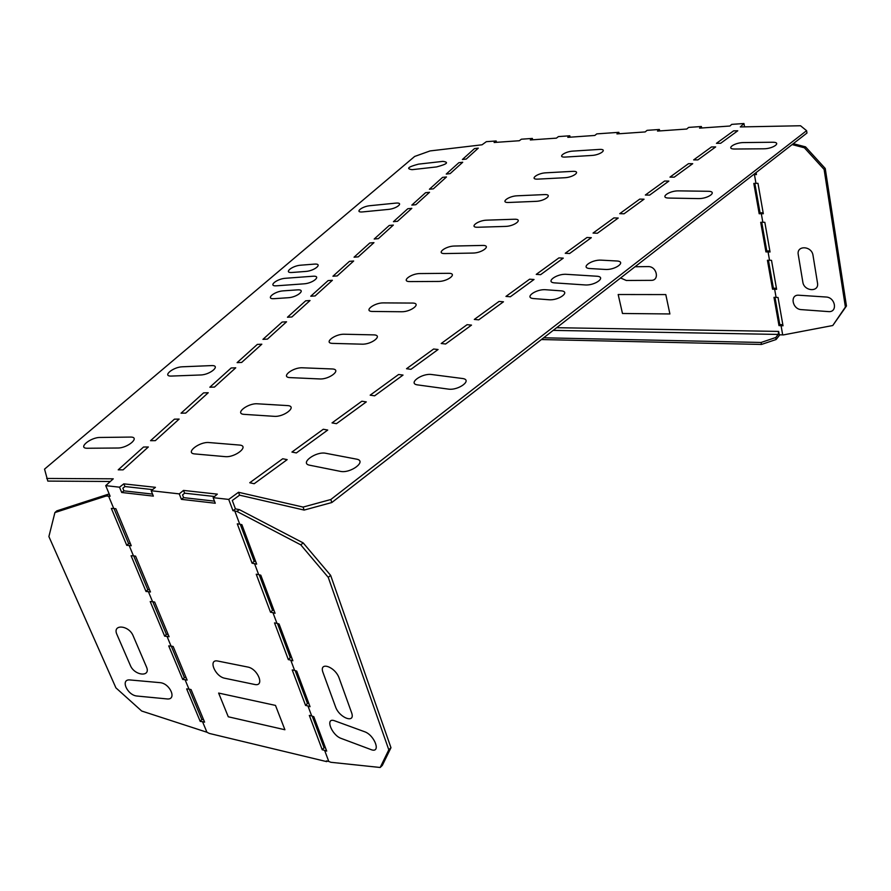 <?xml version="1.0" encoding="UTF-8"?>
<svg xmlns="http://www.w3.org/2000/svg" width="891" height="891" viewBox="0 0 891 891"><rect width="100%" height="100%" fill="white"/><g stroke="black" fill="none" stroke-linecap="round" stroke-linejoin="round"><path stroke-width="1.34" d="M133.138 635.795L146.414 666.791C151.303 677.394 134.519 675.901 130.364 665.443L116.999 634.648C111.887 623.834 128.85 624.947 133.138 635.795M159.868 682.64C170.159 683.208 177.376 700.337 166.806 698.912L137.169 696.049C127.257 695.481 119.862 678.708 130.153 679.967L159.868 682.64M275.486 705.405L284.908 729.751L228.274 716.787L218.629 693.064L275.486 705.405M254.492 684.433C265.117 687.084 258 668.707 247.665 667.014L217.95 661.077C207.714 658.683 214.987 676.592 224.855 678.263L254.492 684.433M323.143 672.905L335.495 706.719C339.271 718.079 356.01 724.16 351.488 712.399L339.215 678.296C335.239 666.412 318.365 660.899 323.143 672.905M341.275 738.461L370.856 749.531C381.493 753.931 374.821 735.086 364.464 731.678L334.816 720.864C324.658 716.832 331.463 735.164 341.275 738.461M194.917 453.942L225.055 456.626C235.402 457.829 250.159 445.578 239.178 445.032L209.129 442.56C199.328 441.424 184.392 453.263 194.917 453.942M130.108 437.08C140.967 436.646 128.048 448.162 117.712 448.017L87.563 448.251C77.016 448.552 90.281 437.292 100.126 437.459L130.108 437.08M332.944 343.403L361.969 344.171C371.948 344.65 383.765 334.838 373.296 334.871L344.383 334.236C334.871 333.791 322.832 343.325 332.944 343.403M290.21 377.617C279.963 377.372 292.861 367.148 302.483 367.794L331.797 368.952C342.445 369.086 329.748 379.633 319.635 378.942L290.21 377.617M244.323 414.371C233.932 413.914 247.798 402.932 257.51 403.801L287.203 405.572C298.028 405.906 284.352 417.255 274.127 416.32L244.323 414.371M286.557 321.796L267.434 339.115L262.945 339.348L282.124 322.052L286.557 321.796M310.046 300.523L291.88 316.973L287.459 317.241L305.68 300.802L310.046 300.523M211.178 365.611L182.455 366.791C172.954 366.947 161.572 376.615 171.662 376.058L200.564 374.977C210.488 374.799 221.536 364.942 211.178 365.611M261.82 344.193L241.661 362.448L237.106 362.637L257.321 344.416L261.82 344.193M235.747 367.805L214.475 387.073L209.842 387.217L231.17 367.983L235.747 367.805M208.238 392.731L185.751 413.09L181.04 413.201L203.582 392.875L208.238 392.731M148.329 446.981L123.081 469.847L118.213 469.835L143.529 447.026L148.329 446.981M282.737 458.754L287.18 459.633L254.18 483.724L249.747 482.744L282.737 458.754M179.136 419.082L155.335 440.644L150.546 440.689L174.413 419.171L179.136 419.082M361.857 401.217L366.301 401.897L336.464 423.671L332.02 422.913L361.857 401.217M325.828 453.296L356.322 459.099C367.56 460.814 350.72 473.778 340.251 471.339L309.767 465.236C299.142 463.42 315.96 451.035 325.828 453.296M323.277 429.262L327.732 430.041L296.369 452.929L291.925 452.071L323.277 429.262M314.077 264.137C323.544 263.213 314.813 270.886 305.691 271.443L292.337 272.457C282.993 273.314 291.936 265.718 300.813 265.184L314.077 264.137M353.671 261.007L337.21 275.92L332.933 276.232L349.45 261.341L353.671 261.007M373.964 242.63L369.798 242.987L354.05 257.187L358.26 256.853L373.964 242.63M393.332 225.089L389.233 225.468L374.198 239.022L378.341 238.665L393.332 225.089M312.529 276.266C322.197 275.352 313.264 283.327 303.942 283.839L276.823 285.788C267.367 286.601 276.611 278.76 285.577 278.27L312.529 276.266M297.071 289.898L283.371 290.845C274.228 291.29 264.75 299.443 274.406 298.652L288.183 297.728C297.605 297.26 306.849 289.018 297.071 289.898M332.388 280.286L315.113 295.935L310.759 296.224L328.1 280.598L332.388 280.286M372.828 311.46L401.44 311.75C411.286 312.05 422.323 302.884 412.021 303.063L383.52 302.895C374.131 302.617 362.86 311.538 372.828 311.46M445.121 253.567C435.465 253.89 445.377 246.039 454.533 246.027L482.176 245.437C492.133 245.014 482.454 253.055 472.887 253.066L445.121 253.567M410.138 281.578C400.326 281.79 410.885 273.426 420.162 273.559L448.229 273.314C458.364 273.014 448.039 281.589 438.327 281.445L410.138 281.578M499.038 301.436L503.46 301.793L478.723 319.847L474.302 319.435L499.038 301.436M467.073 324.692L471.506 325.115L445.634 343.993L441.19 343.514L467.073 324.692M529.622 279.195L505.954 296.413L510.365 296.759L534.021 279.496L529.622 279.195M601.358 260.161L616.36 260.963C627.153 261.297 615.525 270.24 605.245 269.438L590.21 268.559C579.685 268.135 591.401 259.404 601.358 260.161M545.771 289.742C535.937 288.784 523.451 297.973 533.887 298.585L548.778 299.744C558.947 300.757 571.354 291.312 560.639 290.811L545.771 289.742M566.498 274.328L596.369 276.199C607.217 276.611 595.233 285.844 584.908 284.931L554.97 282.904C544.579 282.391 556.686 273.481 566.498 274.328M586.969 237.496L591.323 237.674L569.616 253.512L565.25 253.289L586.969 237.496M558.902 257.9L563.279 258.134L540.625 274.662L536.237 274.383L558.902 257.9M613.899 217.905L593.05 233.074L597.393 233.242L618.22 218.039L613.899 217.905M477.988 227.25L505.331 226.414C514.753 226.292 523.852 218.729 514.062 219.253L486.842 220.155C477.81 220.289 468.477 227.673 477.988 227.25M442.86 161.371L418.536 164.133C408.067 166.907 405.917 168.744 412.099 169.669L436.557 166.929C447.204 164.1 449.309 162.251 442.86 161.371M395.47 203.148C404.514 202.101 397.141 208.672 388.365 209.407L362.893 211.891C354.028 212.882 361.679 206.378 370.144 205.676L395.47 203.148M478.289 148.14L474.502 148.585L462.396 159.5L466.238 159.066L478.289 148.14M462.719 162.251L450.144 173.634L446.246 174.057L458.865 162.685L462.719 162.251M565.64 157.05C556.585 157.718 564.437 151.492 573.08 151.091L599.053 149.443C608.341 148.697 600.723 155.034 591.724 155.457L565.64 157.05M538.097 179.113C528.886 179.715 537.184 173.132 545.96 172.809L572.345 171.373C581.801 170.704 573.726 177.409 564.593 177.743L538.097 179.113M429.529 192.3L415.83 204.707L411.82 205.108L425.564 192.712L429.529 192.3M411.831 208.338L407.8 208.728L393.432 221.681L397.509 221.302L411.831 208.338M508.928 202.469L535.847 201.355C545.125 201.121 553.679 194.004 544.067 194.606L517.259 195.797C508.36 196.031 499.561 202.992 508.928 202.469M446.48 176.953L433.36 188.836L429.406 189.248L442.571 177.376L446.48 176.953M688.476 163.677L692.719 163.677L674.242 177.153L669.976 177.131L688.476 163.677M733.594 130.854L716.453 143.328L720.663 143.284L737.781 130.777L733.594 130.854M678.73 190.874L707.822 191.275C718.313 191.231 708.289 198.938 698.221 198.593L669.063 198.069C658.95 198.036 669.119 190.551 678.73 190.874M743.684 142.571L772.174 142.248C782.421 141.959 773.455 148.864 763.576 148.797L735.008 149.02C725.118 149.243 734.251 142.515 743.684 142.571M711.463 146.959L715.673 146.915L697.898 159.89L693.655 159.901L711.463 146.959M664.586 181.04L668.863 181.085L649.65 195.107L645.351 195.029L664.586 181.04M639.749 199.105L619.735 213.662L624.056 213.784L644.048 199.194L639.749 199.105M431.756 374.532L462.151 378.463C473.277 379.555 458.676 390.804 448.206 389.089L417.779 384.923C407.198 383.72 421.844 372.939 431.756 374.532M398.589 374.498L403.033 375.078L374.621 395.827L370.166 395.17L398.589 374.498M433.627 349.016L406.519 368.729L410.963 369.297L438.071 349.517L433.627 349.016M802.836 282.113L798.269 254.692C796.276 245.103 811.779 245.716 813.015 255.361L817.493 282.97C819.352 292.448 804.027 291.457 802.836 282.113M798.904 295.233L826.035 297.015C835.524 297.293 837.93 312.663 828.374 311.594L801.332 309.623C792.21 309.311 789.615 294.308 798.904 295.233M622.475 313.487L669.898 313.955L665.8 294.587L618.176 294.52L622.475 313.487M620.582 277.981L626.284 280.476L651.132 280.353C659.908 280.676 656.834 266.186 648.169 266.598L635.038 266.743M806.589 130.676L806.968 133.037L331.831 502.524L330.806 499.517L806.589 130.676L800.53 125.754L740.31 126.934L743.952 123.515L731.711 124.372L729.929 126.021L699.569 128.137L701.384 126.511L701.663 127.992M701.384 126.511L688.62 127.413L686.783 129.028L657.513 131.077L659.385 129.473L659.674 130.921M659.385 129.473L647.078 130.342L645.184 131.935L616.94 133.906L618.866 132.325L619.178 133.75M570.106 137.181L569.795 135.788L567.801 137.348L594.82 135.454L596.77 133.884L618.866 132.325M532.684 139.798L532.361 138.428L530.334 139.965L556.43 138.138L558.423 136.59L569.795 135.788M496.521 142.326L496.176 140.978L494.104 142.493L519.33 140.733L521.38 139.208L532.361 138.428M793.291 143.685L805.542 146.87L825.233 168.488L846.45 306.014L832.773 325.516L783.356 334.916L779.269 334.793L778.667 331.419L556.652 327.699M782.688 334.86L781.062 325.627L778.99 325.605L773.989 297.36L776.083 297.36L774.635 289.196L772.542 289.196L767.429 260.283L769.534 260.25L768.053 251.886L765.948 251.919L760.702 222.316L762.83 222.249L761.315 213.684L759.188 213.751L753.819 183.423L755.969 183.323L754.421 174.547L753.541 174.591M331.831 502.524L304.143 510.075L239.59 495.162L238.51 492.278L303.085 507.079L304.143 510.075M239.735 524.164L241.895 524.699L256.664 564.137L252.075 563.201L237.284 523.852L239.735 524.164L234.756 510.911L236.917 511.434L239.367 509.63L235.436 508.884L232.295 500.497L239.59 495.162M109.326 494.305L108.056 494.293L106.174 496.02L110.128 496.231L105.728 485.64L119.528 487.188L123.782 483.858L155.435 487.332L151.192 490.729L179.269 493.881L181.408 499.35L215.266 503.237L213.149 497.668L217.337 494.137L183.479 490.418L184.649 493.18L214.531 496.499M184.649 493.18L182.544 494.906L183.613 497.635L214.475 501.143M152.55 494.104L123.938 490.852L122.847 488.201L124.974 486.542L152.595 489.616M110.306 481.485L47.813 481.095L44.55 469.123L414.66 156.448L430.086 150.924L482.042 144.799L486.352 141.669L496.176 140.978M108.568 496.053L113.736 508.471L115.875 508.739L131.267 545.749L129.139 545.448L133.461 555.839L135.588 556.151L150.479 591.98L148.374 591.613L152.561 601.681L154.666 602.049L169.101 636.742L166.996 636.33L171.05 646.075L173.155 646.498L187.132 680.111L185.038 679.655L188.97 689.111L191.064 689.567L204.607 722.144L202.524 721.654L206.935 732.246L209.296 733.427L326.696 761.627L327.175 761.081M774.992 297.36L779.803 324.591L778.99 325.605M105.728 485.64L113.268 478.812L46.677 478.456M183.479 490.418L179.269 493.881M213.149 497.668L228.72 499.417L238.51 492.278M330.806 499.517L303.085 507.079M744.542 126.845L743.952 123.515M754.71 173.678L756.281 173.645M763.153 212.771L760.056 212.826L754.844 183.379M769.869 250.961L766.795 250.961L761.727 222.282M776.417 288.261L773.377 288.205L768.432 260.272M779.803 324.591L782.821 324.68M541.416 339.549L761.471 344.449L776.128 339.504L779.837 334.804M756.091 172.598L756.437 174.558L754.421 174.547M760.056 212.826L759.188 213.751M755.969 183.323L757.985 183.346L763.32 213.74L761.315 213.684M766.795 250.961L765.948 251.919M762.83 222.249L764.834 222.316L770.047 251.975L768.053 251.886M773.377 288.205L772.542 289.196M769.534 260.25L771.517 260.35L776.607 289.319L774.635 289.196M776.083 297.36L778.043 297.494L783.022 325.794L781.062 325.627M832.773 325.516L845.392 307.039L824.108 169.424L804.395 147.783L792.132 144.576M254.514 563.546L258.657 574.606L256.229 574.238L270.519 612.24L272.936 612.64L276.945 623.321L274.528 622.909L288.339 659.618L290.733 660.075L294.609 670.4L296.736 671.123L310.068 706.708L307.941 705.939L311.694 715.93L313.81 716.698L326.707 751.113L324.591 750.3L328.779 761.471L326.429 760.903L326.696 761.627M324.591 750.3L322.23 749.754L324.057 747.683L325.549 748.028M311.694 715.93L309.322 715.406L322.23 749.754M307.941 705.939L305.568 705.427L307.451 703.4L308.943 703.712M294.609 670.4L292.215 669.932L305.568 705.427M234.756 510.911L232.963 510.699L228.72 499.417M151.192 490.729L153.363 496.12L121.711 492.489L119.528 487.188M240.269 524.298L254.147 561.285L255.672 561.508M259.203 574.762L272.523 610.279L274.038 610.535M277.48 623.488L290.277 657.625L291.791 657.914M295.144 670.589L307.451 703.4M312.229 716.119L324.057 747.683M235.436 508.884L232.963 510.699M121.711 492.489L123.938 490.852M123.782 483.858L124.974 486.542M181.408 499.35L183.613 497.635M318.577 733.07L320.069 733.404M380.19 767.485L382.317 765.414L390.971 747.705L388.81 749.799L380.19 767.485L330.895 762.295L328.779 761.471M113.736 508.471L111.353 508.427L126.767 545.359L128.582 543.588L130.387 543.644M126.767 545.359L129.139 545.448M133.461 555.839L131.1 555.75L146.013 591.49L147.772 589.664L149.565 589.764M146.013 591.49L148.374 591.613M152.561 601.681L150.211 601.548L164.657 636.174L166.361 634.303L168.132 634.425M164.657 636.174L166.996 636.33M171.05 646.075L168.722 645.908L182.722 679.454L184.37 677.55L186.13 677.695M188.97 689.111L186.653 688.899L200.23 721.42L202.524 721.654M182.722 679.454L185.038 679.655M106.174 496.02L54.908 512.57L48.894 536.571L115.919 687.863L141.691 711.029L206.935 732.246M203.571 719.65L201.823 719.471L200.23 721.42M252.075 563.201L254.147 561.285M258.657 574.606L260.807 575.218L275.074 613.298L272.936 612.64M270.519 612.24L272.523 610.279M276.945 623.321L279.083 623.99L292.872 660.788L290.733 660.075M288.339 659.618L290.277 657.625M239.367 509.63L303.196 542.92L330.65 575.386L390.971 747.705M236.917 511.434L300.757 544.835L328.256 577.368L388.81 749.799M189.204 689.155L201.823 719.471M108.056 494.293L56.824 510.866L54.908 512.57M113.981 508.505L128.582 543.588M133.706 555.873L147.772 589.664M152.795 601.715L166.361 634.303M171.284 646.131L184.37 677.55M303.196 542.92L300.757 544.835M330.65 575.386L328.256 577.368M846.45 306.014L845.392 307.039M825.233 168.488L824.108 169.424M805.542 146.87L804.395 147.783M761.471 344.449L761.103 342.467L543.666 337.789M776.128 339.504L775.771 337.511L761.103 342.467M775.771 337.511L778.211 334.426L778.667 331.419M778.211 334.426L553.2 330.383"/></g></svg>

